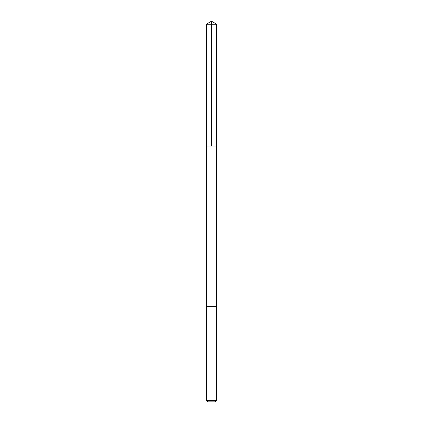 <?xml version="1.0" encoding="UTF-8"?>
<svg xmlns="http://www.w3.org/2000/svg" width="423" height="423" viewBox="0 0 423 423"><rect width="100%" height="100%" fill="white"/><g stroke="black" fill="none" stroke-linecap="round" stroke-linejoin="round"><path stroke-width="0.63" d="M206.297 146.057L216.703 146.057L216.703 24.275L206.297 24.275L206.297 146.057L216.703 146.057L216.703 306.675L206.297 306.675L206.297 146.057M215.82 306.675L206.297 306.675L206.297 400.348L216.703 400.348L216.703 306.675L215.82 306.675M216.703 400.348L215.201 401.85L207.799 401.85L206.297 400.348M211.5 146.057L211.5 21.15L206.297 24.275M211.5 21.15L216.703 24.275"/></g></svg>
